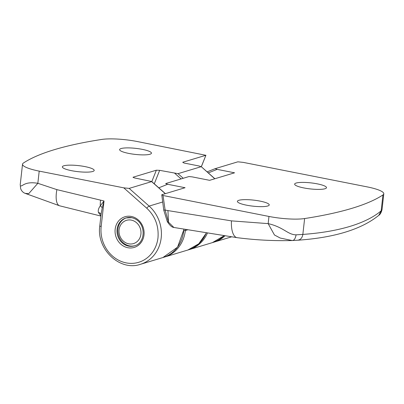 <?xml version="1.0" encoding="UTF-8"?>
<svg xmlns="http://www.w3.org/2000/svg" width="404" height="404" viewBox="0 0 404 404"><rect width="100%" height="100%" fill="white"/><g stroke="black" fill="none" stroke-linecap="round" stroke-linejoin="round"><path stroke-width="0.61" d="M238.885 200.293A16.019 3.03 -173.6 0 1 256.934 200.566A16.019 3.03 -173.6 0 1 269.231 204.934A16.019 3.03 -173.6 0 1 267.736 206A16.019 3.03 -173.6 0 1 249.692 205.727A16.019 3.03 -173.6 0 1 237.39 201.359A16.019 3.03 -173.6 0 1 238.885 200.293M296.147 183.042A16.019 3.03 -173.6 0 1 314.191 183.315A16.019 3.03 -173.6 0 1 326.488 187.683A16.019 3.03 -173.6 0 1 324.993 188.749A16.019 3.03 -173.6 0 1 306.949 188.476A16.019 3.03 -173.6 0 1 294.647 184.108A16.019 3.03 -173.6 0 1 296.147 183.042M217.15 169.362L234.567 172.806L209.615 180.325L192.203 176.881L188.966 176.548L165.655 183.573L167.66 184.274L185.077 187.719L161.767 194.743L163.019 195.501L268.968 216.448A29.128 5.515 6.4 0 0 304.626 218.549A485.467 91.875 6.4 0 0 382.941 194.95A29.128 5.515 6.4 0 0 383.8 193.814A29.128 5.515 6.4 0 0 367.125 186.875L243.233 162.378L237.84 161.822L215.14 168.66L217.15 169.362L208.292 172.907M167.286 221.554C169.645 225.316 171.831 227.285 173.851 227.467L237.133 237.668A19.417 7.923 -82.6 0 1 231.447 220.872L167.938 210.59L168.463 222.149L167.286 221.554L163.741 210.075L161.767 194.743M231.447 220.872L268.16 223.624C283.709 227.154 287.643 234.729 296.092 234.84L302.843 234.421C320.63 233.143 336.295 230.482 349.844 226.437C363.252 222.362 373.69 217.16 381.164 210.822L382.033 209.56L383.8 193.814M382.941 194.95L381.164 210.822L378.775 215.347C361.398 229.391 334.386 237.678 297.748 240.218L292.178 240.537C294.077 240.531 295.38 238.633 296.092 234.84M304.626 218.549L302.843 234.421C302.263 237.946 300.49 239.88 297.541 240.228M268.968 216.448L268.16 223.624L274.457 234.992L280.235 238.047L292.178 240.537M163.741 210.075L165.12 210.035L168.463 222.149L173.851 227.462M134.805 245.718A14.564 13.079 73.2 0 1 129.421 245.869A14.564 13.079 73.2 0 1 117.902 229.063A14.564 13.079 73.2 0 1 126.407 217.842M131.325 220.119A12.135 10.898 73.2 0 1 140.92 234.123A12.135 10.898 73.2 0 1 128.664 243.809A12.135 10.898 73.2 0 1 119.069 229.805A12.135 10.898 73.2 0 1 131.325 220.119M128.785 153.424A16.019 3.03 -173.6 0 1 119.614 149.606A16.019 3.03 -173.6 0 1 142.279 149.359A16.019 3.03 -173.6 0 1 151.455 153.177A16.019 3.03 -173.6 0 1 128.785 153.424M71.528 170.675A16.019 3.03 -173.6 0 1 62.352 166.857A16.019 3.03 -173.6 0 1 85.022 166.61A16.019 3.03 -173.6 0 1 94.198 170.427A16.019 3.03 -173.6 0 1 71.528 170.675M183.224 178.275L178.023 173.669L201.131 166.706L199.121 166.004L183.982 163.009L182.729 162.251L205.838 155.293L137.36 141.546A29.128 5.515 6.4 0 0 101.702 139.446A485.467 91.875 6.4 0 0 54.454 149.647A485.467 91.875 6.4 0 0 23.387 163.044A29.128 5.515 6.4 0 0 22.528 164.175A29.128 5.515 6.4 0 0 39.203 171.119L123.76 187.84L146.783 208.227C155.141 216.084 158.883 225.907 157.994 237.703A31.557 28.336 73.2 0 1 126.134 262.878A31.557 28.336 73.2 0 1 101.177 226.472L104.035 200.98L102.227 207.823L101.131 213.908L99.788 225.892A2.429 0.46 6.4 0 0 101.177 226.472M162.58 202.035L149.126 206.085L129.154 188.395L123.76 187.84M129.154 188.395L151.646 181.618L165.271 193.683M133.027 177.295L134.492 177.922L151.687 181.512L165.393 193.647M133.123 177.467L133.244 177.164L156.348 170.2L159.646 170.342L178.023 173.669M214.877 178.74L201.172 166.599L214.756 178.775M201.344 166.751L205.924 155.237L201.298 166.711M20.296 185.522L20.68 188.719L20.296 185.522C22.245 187.547 23.558 180.916 37.84 183.3L39.203 171.119M100.909 215.877L98.435 212.474C97.909 210.494 98.525 208.292 100.278 205.873L104.035 200.98L56.883 189.633L37.84 183.3L28.709 193.673L25.149 193.349C23.079 192.587 21.589 191.057 20.69 188.749L20.68 188.719M101.076 214.398A4.853 3.757 -20.7 0 0 98.435 212.474M215.1 168.675L207.121 171.867L215.12 168.67M167.938 210.59L165.12 210.035L163.019 195.501M158.802 187.815L167.66 184.274M231.391 236.906L213.206 242.37A33.981 30.517 -106.8 0 0 214.029 242.137A33.981 30.517 -106.8 0 0 224.796 235.992M206.222 233.189L198.763 243.784L187.855 250.026L163.721 257.282A33.981 30.517 -106.8 0 0 164.539 257.045A33.981 30.517 -106.8 0 0 185.335 230.558A1.454 0.278 -173.6 0 1 183.876 230.558M187.284 229.972L185.335 230.558L185.436 229.634M187.855 250.026A33.981 30.517 -106.8 0 0 206.136 233.174M125.998 217.958L131.669 217.7C146.682 220.998 146.243 243.243 134.401 245.849A14.564 13.079 73.2 0 1 128.603 246.112A14.564 13.079 73.2 0 1 117.084 229.31A14.564 13.079 73.2 0 1 125.998 217.958A14.564 13.079 73.2 0 1 131.563 217.645M146.783 208.227A2.429 0.606 -48.5 0 1 149.126 206.085A33.981 30.517 73.2 0 1 161.201 237.83A33.981 30.517 73.2 0 1 140.41 264.317L162.903 257.54A33.981 30.517 73.2 0 0 183.699 231.053A33.981 30.517 73.2 0 0 183.845 229.346M127.831 247.718A16.019 14.387 -106.8 0 0 144.011 234.941A16.019 14.387 -106.8 0 0 131.34 216.453A16.019 14.387 -106.8 0 0 115.16 229.235A16.019 14.387 -106.8 0 0 127.831 247.718M159.646 170.342L154.288 183.815M181.093 178.916L174.791 173.336M156.348 170.2L151.808 181.623M223.826 235.855A33.981 30.517 73.2 0 1 212.393 242.627L223.867 235.86M207.292 233.361A33.981 30.517 73.2 0 1 189.284 249.591L212.393 242.627M25.2 193.37L59.635 205.808A19.417 7.378 -73.8 0 1 56.883 189.633M102.227 207.823A4.853 2.803 -153.3 0 0 100.278 205.873A19.417 7.711 -78.8 0 1 100.535 200.293M378.669 215.433C380.169 214.544 381.29 212.59 382.038 209.555M292.259 240.531L291.905 240.547M291.89 240.547C273.639 240.991 255.389 240.032 237.133 237.668M20.2 184.911L22.528 164.175M188.567 249.798L189.284 249.591M183.977 229.371L177.553 247.162L162.903 257.54M59.635 205.808L100.889 216.054M99.788 225.892C96.233 249.061 119.806 271.559 140.41 264.317"/></g></svg>
